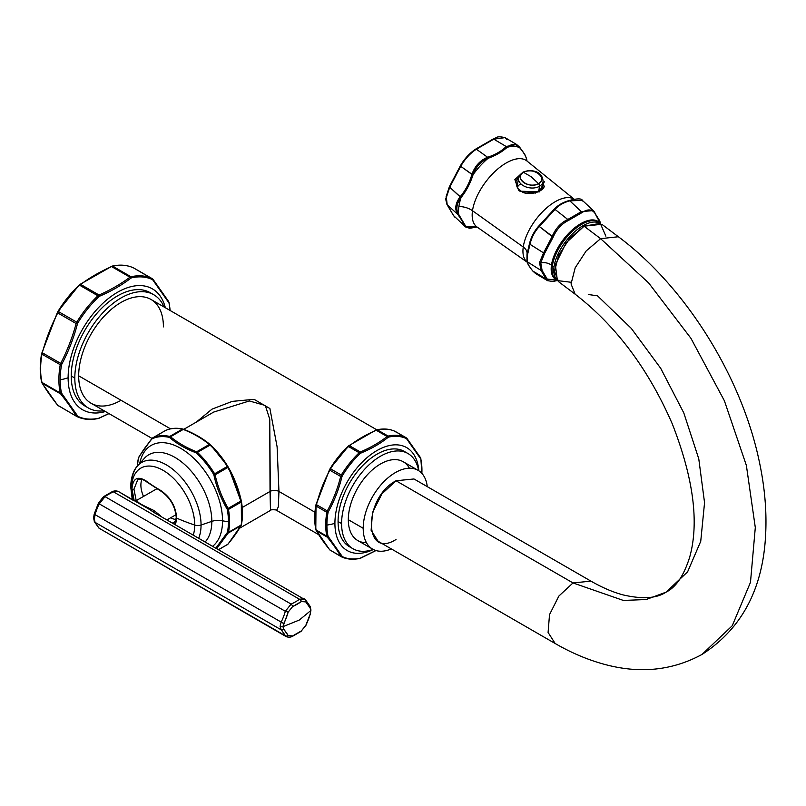 <?xml version="1.0" encoding="UTF-8"?>
<svg xmlns="http://www.w3.org/2000/svg" width="806" height="806" viewBox="0 0 806 806"><rect width="100%" height="100%" fill="white"/><g stroke="black" fill="none" stroke-linecap="round" stroke-linejoin="round"><path stroke-width="1.21" d="M151.971 438.404L91.078 403.252A59.926 34.598 -60 0 1 78.676 375.818L170.519 428.852L78.676 375.818A59.926 34.598 -60 0 1 104.83 315.509A59.926 34.598 -60 0 1 151.014 299.459L376.795 429.81M314.914 512.213L278.947 491.448L277.113 446.836L269.889 408.511L254.071 399.333L232.249 401.378L212.008 409.146L196.241 422.143L212.008 409.146L232.249 401.378L254.071 399.333L269.889 408.511L277.113 446.836L278.947 491.448L314.914 512.213M239.614 528.212L270.484 510.389C269.99 509.342 277.758 509.795 276.639 510.379L278.332 506.853L278.947 491.448A6.307 3.637 0 0 0 270.03 491.448L242.233 507.498L270.03 491.448L270.484 510.389L269.738 419.231L265.305 405.478L249.356 400.965L213.711 412.057L249.356 400.965L265.305 405.478L269.738 419.231L270.03 491.448A6.307 3.637 180 0 1 278.947 491.448L278.332 506.853L276.639 510.379L318.491 534.549M418.113 470.341A45.479 26.255 120 0 1 427.271 486.643A45.479 26.255 120 0 0 393.348 473.837A45.479 26.255 120 0 0 363.204 528.303A45.479 26.255 120 0 0 391.323 548.906A45.479 26.255 120 0 1 372.624 549.118L357.733 540.524A45.479 26.255 -60 0 1 348.313 519.699A45.479 26.255 -60 0 1 368.161 473.928A45.479 26.255 -60 0 1 403.212 461.747L418.113 470.341A45.479 26.255 120 0 0 383.062 482.532A45.479 26.255 120 0 0 363.204 528.303L348.313 519.699L363.204 528.303A45.479 26.255 120 0 0 372.624 549.118M588.299 294.502L597.538 295.842L631.259 328.354L660.729 368.352L683.8 412.934L698.772 458.826L704.555 502.692L700.736 541.31L687.589 571.877L666.068 592.148C656.789 598.354 642.684 599.321 623.743 595.06C613.567 592.46 602.626 587.816 590.949 581.136L573.016 582.94L623.37 600.44L646.12 599.533L666.068 592.148L646.12 599.533L623.37 600.44L573.016 582.94L590.949 581.136L413.972 478.966L396.038 480.759L573.016 582.94L558.87 596.057L549.511 614.656L548.09 632.458L555.183 643.51L548.09 632.458L549.511 614.656L558.87 596.057L573.016 582.94L396.038 480.759C363.244 497.896 363.244 560.2 396.038 539.476M396.038 480.759L381.903 493.877L372.543 512.485L371.113 530.288L378.105 541.269L555.072 643.45C570.839 652.578 586.758 659.389 602.817 663.892C638.684 674.018 671.761 670.864 702.016 654.432L732.251 625.738L750.477 582.345L755.303 527.537L746.376 465.445L724.382 400.753L690.954 338.339L648.639 282.916L600.611 238.667L586.204 250.908L575.182 267.804L571.051 283.944L575.141 294.18L571.051 283.944L575.182 267.804L586.204 250.908L600.611 238.667L648.639 282.916L690.954 338.339L724.382 400.753L746.376 465.445L755.303 527.537L750.477 582.345L732.251 625.738L702.016 654.432C742.094 628.589 763.322 588.199 765.7 533.27C766.768 510.42 764.642 486.582 759.343 461.767C741.681 376.745 685.513 286.755 618.383 236.752L600.611 238.667L584.078 226.194L600.279 223.343L605.87 236.188M571.122 282.271L557.379 280.589L555.364 264.751L566.094 242.878L584.078 226.194L569.671 238.435L558.649 255.331L554.518 271.481L558.608 281.707L575.141 294.18C616.106 325.916 648.487 369.158 672.295 423.906C693.503 478.23 699.296 522.641 689.684 557.148C683.911 575.565 676.033 587.231 666.068 592.148M601.85 224.28L584.078 226.194L600.611 238.667L618.383 236.752L601.85 224.28M583.766 226.375L582.919 225.74A35.454 17.138 -53 0 1 598.384 222.708A35.454 17.138 127 0 0 582.919 225.74A35.454 17.138 127 0 0 558.83 252.429A35.454 17.138 127 0 0 556.14 278.836A35.454 17.138 -53 0 1 558.83 252.429A35.454 17.138 -53 0 1 582.919 225.74L583.766 226.375M360.594 558.084A1.259 0.594 -112.4 0 0 360.836 558.084A1.259 0.594 -112.4 0 0 360.997 557.933L375.888 550.528L360.111 558.226A67.19 38.799 -60 0 1 342.359 556.634L328.032 536.262A67.19 38.799 -60 0 1 326.914 525.079A41.126 23.747 0 0 0 334.913 523.366A59.443 34.315 120 0 0 373.369 549.521A59.443 34.315 -60 0 1 334.913 523.366A59.443 34.315 -60 0 1 375.153 451.642A59.443 34.315 -60 0 1 418.828 470.785A59.443 34.315 120 0 0 375.153 451.642A59.443 34.315 120 0 0 334.913 523.366A41.126 23.747 180 0 1 326.914 525.079A67.19 38.799 -60 0 1 328.032 512.586L328.405 511.568C334.389 500.808 338.893 489.202 341.915 476.769L342.359 475.681A67.19 38.799 -60 0 1 360.111 453.597L360.997 453.022C371.445 448.71 380.452 443.512 388.008 437.436L388.744 437.064A67.19 38.799 -60 0 1 406.506 438.645L420.823 459.017A67.19 38.799 -60 0 1 421.941 470.21A41.126 23.747 180 0 1 420.813 472.336A41.126 23.747 0 0 0 421.941 470.21A67.19 38.799 -60 0 1 421.86 473.384A67.19 38.799 120 0 0 421.941 470.21A67.19 38.799 120 0 0 420.823 459.017A1.259 0.866 -12.1 0 0 420.601 458.302M352.988 548.745L349.461 546.71A54.979 31.736 -60 0 1 338.077 521.542L341.593 523.578A54.979 31.736 120 0 0 352.988 548.745A54.979 31.736 120 0 0 373.188 549.43A54.979 31.736 -60 0 1 341.593 523.578A54.979 31.736 -60 0 1 376.815 458.554A54.979 31.736 -60 0 1 418.657 470.674A54.979 31.736 120 0 0 407.957 453.516A54.979 31.736 120 0 0 365.592 468.246A54.979 31.736 120 0 0 341.593 523.578L338.077 521.542A54.979 31.736 -60 0 1 362.075 466.211A54.979 31.736 -60 0 1 404.431 451.491A54.979 31.736 -60 0 1 406.143 452.599A54.979 31.736 120 0 0 363.234 465.012A54.979 31.736 120 0 0 338.077 521.542A54.979 31.736 120 0 0 351.275 547.627M327.307 537.159C333.13 544.292 337.583 550.639 340.676 556.19L329.845 549.934C324.032 542.811 319.569 536.464 316.476 530.912L327.307 537.159L316.476 530.912L316.154 530.005L326.843 536.181L327.307 537.159A1.259 0.866 -39.5 0 0 328.405 537.018L328.032 536.262A1.259 0.866 167.9 0 1 326.843 536.181A67.815 39.151 -60 0 1 326.843 512.284L316.154 506.118L316.476 504.677C319.569 492.385 324.032 480.9 329.845 470.2L340.676 476.457C337.583 488.738 333.12 500.224 327.307 510.923L316.476 504.677L327.307 510.923L326.843 512.284A1.259 0.554 9.8 0 0 328.032 512.586L328.405 511.568C334.389 500.808 338.893 489.202 341.915 476.769L342.359 475.681L341.291 475.036L340.676 476.457L329.845 470.2L330.601 468.87L341.291 475.036A67.815 39.151 -60 0 1 359.214 452.75L348.524 446.574L349.522 445.728C357.078 439.794 365.995 434.646 376.281 430.283L387.102 436.53C379.566 442.454 370.649 447.602 360.353 451.975L349.522 445.728L360.353 451.975L359.214 452.75L360.111 453.597L360.997 453.022C371.445 448.71 380.452 443.512 388.008 437.436A1.259 0.836 -129 0 0 387.102 436.53L376.281 430.283L377.42 429.89L388.109 436.066L387.102 436.53C379.566 442.454 370.649 447.602 360.353 451.975A1.259 0.594 67.6 0 1 360.997 453.022A1.259 0.594 -112.4 0 0 360.353 451.975L359.214 452.75L360.111 453.597A67.19 38.799 120 0 0 342.359 475.681L341.291 475.036L340.676 476.457L341.915 476.769L340.676 476.457C337.583 488.738 333.12 500.224 327.307 510.923L328.405 511.568L327.307 510.923L326.843 512.284A1.259 0.554 9.8 0 0 328.032 512.586A67.19 38.799 120 0 0 326.914 525.079A67.19 38.799 120 0 0 328.032 536.262A1.259 0.866 167.9 0 1 326.843 536.181L327.307 537.159C333.13 544.292 337.583 550.639 340.676 556.19L341.291 556.734A1.259 1.028 -64.4 0 0 342.359 556.634L328.405 537.018A1.259 0.866 140.5 0 1 327.307 537.159M409.408 468.215A45.479 26.255 120 0 0 373.269 469.092A45.479 26.255 120 0 0 348.313 519.699A45.479 26.255 120 0 0 366.438 542.65M315.811 505.533A1.259 0.554 9.8 0 0 315.781 505.624A1.259 0.554 9.8 0 0 316.154 506.118L316.476 504.677C319.569 492.385 324.032 480.9 329.845 470.2L330.601 468.87L329.523 469.656L330.128 468.629A67.19 38.799 -60 0 1 347.88 446.534L348.524 446.574A67.815 39.151 120 0 0 330.601 468.87L329.523 469.656L315.811 505.533A1.259 0.554 9.8 0 0 315.781 505.614A1.259 0.554 9.8 0 0 316.154 506.118A67.815 39.151 120 0 0 316.154 530.005A1.259 0.866 167.9 0 1 315.811 529.21A67.19 38.799 120 0 1 314.693 518.016A67.19 38.799 -60 0 1 315.781 505.715M420.158 457.314A1.259 1.098 151.6 0 1 420.5 457.677L406.98 438.444A1.259 0.866 140.5 0 1 407.09 439.139A1.259 0.866 -39.5 0 0 406.99 438.454L395.283 431.462A1.259 1.028 115.6 0 1 395.343 431.492L406.033 437.658A1.259 1.028 115.6 0 1 406.506 438.645A67.19 38.799 120 0 0 388.744 437.064A1.259 0.917 -102 0 0 388.109 436.066A67.815 39.151 -60 0 1 406.033 437.658L406.778 438.293A1.259 0.866 140.5 0 1 406.99 438.454A1.259 0.866 -39.5 0 0 406.778 438.293L395.343 431.492A67.815 39.151 120 0 0 377.42 429.89A1.259 0.917 -102 0 0 376.523 430.001A1.259 0.917 -102 0 1 376.896 429.789L375.798 430.142A1.259 0.594 -112.4 0 0 375.636 430.293A1.259 0.594 67.6 0 1 375.798 430.142A1.259 0.594 67.6 0 1 376.281 430.283A1.259 0.594 -112.4 0 0 375.798 430.142L348.736 445.768A1.259 0.836 51 0 1 349.522 445.728C357.078 439.794 365.995 434.646 376.281 430.283L377.42 429.89A1.259 0.917 -102 0 0 376.896 429.789C383.737 428.349 389.862 428.913 395.283 431.462A1.259 1.028 115.6 0 1 395.343 431.492L395.958 432.036M340.676 556.19L341.291 556.734A1.259 1.028 -64.4 0 0 342.359 556.634A67.19 38.799 120 0 0 360.111 558.226A1.259 0.917 78 0 1 359.738 558.437A1.259 0.917 78 0 0 360.111 558.226L360.997 557.933A1.259 0.594 67.6 0 1 360.836 558.084L359.738 558.437C352.897 559.878 346.761 559.324 341.351 556.765L329.654 549.783A1.259 0.866 -39.5 0 0 329.845 549.934L340.676 556.19A1.259 1.098 -28.4 0 0 341.915 556.231A1.259 1.098 151.6 0 1 340.676 556.19L341.291 556.734L340.676 556.19M341.069 556.614L329.845 549.934A1.259 0.866 140.5 0 1 329.644 549.783A1.259 0.866 -39.5 0 1 329.533 549.551M330.601 550.569L329.845 549.934C324.032 542.811 319.569 536.464 316.476 530.912A1.259 1.098 151.6 0 1 316.133 530.55A1.259 1.098 -28.4 0 0 316.476 530.912L316.154 530.005A1.259 0.866 167.9 0 1 315.811 529.21M395.343 431.492A67.815 39.151 -60 0 0 377.42 429.89L388.109 436.066L387.102 436.53A1.259 0.836 51 0 1 388.008 437.436L388.744 437.064A1.259 0.917 -102 0 0 388.109 436.066A67.815 39.151 120 0 1 406.033 437.658A1.259 1.028 115.6 0 1 406.506 438.645L420.591 458.352A1.259 1.098 -28.4 0 0 420.5 457.677A1.259 1.098 151.6 0 1 420.591 458.352L420.823 459.017A1.259 0.866 -12.1 0 0 420.843 458.674L421.891 473.424M348.625 445.889A1.259 0.836 51 0 1 348.736 445.768A1.259 0.836 -129 0 0 348.625 445.889L347.88 446.534L348.524 446.574L349.522 445.728A1.259 0.836 -129 0 0 348.736 445.768L330.128 468.618M329.513 469.686L316.023 504.445L315.791 529.542L329.654 549.783M138.531 457.808A1.259 0.866 12.2 0 0 138.39 458.362A64.43 37.197 -120 0 0 137.393 466.049A64.43 37.197 60 0 1 138.39 458.362L138.541 457.919C141.332 452.69 145.725 446.443 151.709 439.179L152.112 438.847A64.43 37.197 60 0 1 169.159 437.326L169.653 437.577C176.776 443.673 185.551 448.751 195.989 452.781L196.593 453.163A64.43 37.197 60 0 1 213.65 474.371L213.933 475.097C216.602 487.368 220.995 498.682 227.101 509.049L227.363 509.724A64.43 37.197 60 0 1 228.441 521.714A35.958 20.755 180 0 1 222.547 520.797A59.14 34.144 -120 0 1 212.915 546.065A59.14 34.144 -120 0 0 222.547 520.797A12.614 7.284 0 0 0 211.827 521.361A52.259 30.175 60 0 1 205.389 541.713A52.259 30.175 60 0 0 211.827 521.361A12.614 7.284 180 0 1 222.547 520.797A59.14 34.144 -120 0 0 184.866 450.987A59.14 34.144 -120 0 0 139.73 463.46A59.14 34.144 -120 0 1 184.866 450.987A59.14 34.144 -120 0 1 222.547 520.797A35.958 20.755 0 0 0 228.441 521.714A64.43 37.197 60 0 1 227.363 532.464L216.038 547.868L227.101 532.968A1.259 0.836 40.2 0 0 228.118 533.088L240.843 525.744C238.062 531.023 233.72 537.199 227.816 544.272L218.819 549.47L227.816 544.272A1.259 0.836 40.2 0 0 228.118 543.909M174.791 524.051L176.232 517.573C175.285 506.329 170.157 497.504 160.837 491.096A1.259 0.725 119.8 0 1 160.585 490.38C170.388 497.08 175.768 506.339 176.726 518.157A1.259 0.725 180 0 1 176.232 517.583A1.259 0.725 -0 0 0 176.726 518.157L175.537 524.474L176.726 518.157A172.152 99.39 0 0 0 194.709 525.038A44.662 25.782 60 0 1 193.369 534.771A44.662 25.782 -120 0 0 194.709 525.038A6.307 3.637 0 0 0 201.057 525.028A49.126 28.361 60 0 1 198.81 537.914A49.126 28.361 -120 0 0 201.057 525.028A6.307 3.637 180 0 1 194.709 525.038A172.152 99.39 180 0 1 176.726 518.157C175.768 506.339 170.388 497.08 160.585 490.38A170.64 98.523 180 0 1 146.017 480.89C137.453 475.671 132.768 478.371 131.972 489L134.169 500.597L131.972 489A172.152 99.39 180 0 1 131.549 488.577A172.152 99.39 0 0 0 131.972 489A1.259 0.725 -0 0 0 133.957 489.151L136.224 500.667L133.957 489.151L137.725 479.772L133.957 489.151A1.259 0.725 180 0 1 131.972 489C132.768 478.371 137.453 475.671 146.017 480.89A170.64 98.523 0 0 0 160.585 490.38A1.259 0.725 119.8 0 0 160.837 491.096A1.259 0.725 119.8 0 0 161.472 491.025M132.889 499.861A44.662 25.782 60 0 1 131.549 488.577A44.662 25.782 -120 0 0 132.889 499.861M131.579 484.91A6.307 3.637 0 0 0 130.703 486.764A6.307 3.637 0 0 0 131.549 488.577A44.662 25.782 60 0 1 163.124 470.351A44.662 25.782 60 0 1 194.709 525.038A44.662 25.782 -120 0 0 163.124 470.351A44.662 25.782 -120 0 0 131.549 488.577A6.307 3.637 180 0 1 130.703 486.764C131.076 473.505 135.751 467.631 137.675 465.737A49.126 28.361 60 0 1 176.615 472.598A49.126 28.361 60 0 1 201.057 525.028L211.827 521.361L201.057 525.028A49.126 28.361 -120 0 0 176.615 472.598A49.126 28.361 -120 0 0 137.675 465.737A49.126 28.361 -120 0 0 131.579 484.91M144.415 458.292A52.259 30.175 60 0 1 185.823 465.596A52.259 30.175 60 0 1 211.827 521.361A52.259 30.175 60 0 0 185.823 465.596A52.259 30.175 60 0 0 144.415 458.292L137.675 465.737M164.736 431.069L165.2 430.666A1.259 1.028 -115.6 0 1 165.25 430.636C170.459 428.177 176.353 427.643 182.922 429.034A1.259 0.917 102 0 1 183.244 429.195A1.259 0.917 102 0 0 182.388 429.124L183.254 429.417C193.49 433.517 202.175 438.535 209.298 444.459L196.583 451.803C186.337 447.693 177.652 442.685 170.529 436.761L183.254 429.417C193.49 433.517 202.175 438.535 209.298 444.459A1.259 0.856 -49.2 0 1 210.185 444.59C203.052 438.635 194.266 433.568 183.839 429.386A1.259 0.574 111.1 0 0 183.708 429.276A1.259 0.574 111.1 0 0 183.254 429.417L170.529 436.761A1.259 0.856 130.8 0 0 169.653 437.577C176.776 443.673 185.551 448.751 195.989 452.781A1.259 0.574 -68.9 0 1 196.583 451.803C186.337 447.693 177.652 442.685 170.529 436.761L169.784 436.409A64.974 37.509 -120 0 0 152.586 437.95L165.2 430.666A64.974 37.509 60 0 1 182.388 429.124L169.784 436.409A1.259 0.917 102 0 0 169.159 437.326A64.43 37.197 -120 0 0 152.112 438.847A1.259 1.028 -115.6 0 1 152.586 437.95A64.974 37.509 60 0 1 169.784 436.409L182.388 429.124A64.974 37.509 -120 0 0 165.2 430.666A1.259 1.028 -115.6 0 1 165.321 430.606M183.839 429.386A1.259 0.574 -68.9 0 0 183.708 429.276L182.922 429.034A1.259 0.917 102 0 0 182.388 429.124L183.254 429.417A1.259 0.574 -68.9 0 1 183.708 429.276C194.125 433.396 202.931 438.484 210.124 444.539L210.185 444.59A1.259 0.856 130.8 0 0 209.298 444.459L210.054 445.103L197.44 452.378L196.583 451.803L209.298 444.459L210.648 445.013L227.725 466.241L227.816 467.49L213.933 475.097C216.602 487.368 220.995 498.682 227.101 509.049L228.118 508.405C222.204 498.098 217.862 486.915 215.091 474.835L214.638 473.777L213.65 474.371A64.43 37.197 -120 0 0 196.593 453.163L197.44 452.378A64.974 37.509 60 0 1 214.638 473.777L227.252 466.493A64.974 37.509 -120 0 0 210.054 445.103L210.648 445.013A64.43 37.197 60 0 1 227.725 466.241L227.816 467.49C233.71 477.746 238.052 488.94 240.843 501.06L228.118 508.405C222.204 498.098 217.862 486.915 215.091 474.835L227.816 467.49C233.71 477.746 238.052 488.94 240.843 501.06L228.854 468.165M241.296 500.869L241.447 524.605A1.259 0.866 -167.8 0 0 241.437 524.333A64.43 37.197 -120 0 0 242.515 513.583A64.43 37.197 60 0 1 241.437 524.333A1.259 0.866 -167.8 0 1 241.085 525.069L240.843 525.744A1.259 1.118 26.8 0 0 241.196 525.351A1.259 1.118 -153.2 0 1 240.843 525.744L228.118 533.088L216.905 548.372L228.118 533.088A1.259 0.836 -139.8 0 1 227.101 532.968L227.363 532.464A64.43 37.197 -120 0 0 228.441 521.714A64.43 37.197 -120 0 0 227.363 509.724A1.259 0.554 -9.8 0 0 228.471 509.422A64.974 37.509 60 0 1 228.471 532.353A1.259 0.866 -167.8 0 1 227.363 532.464A1.259 0.866 -167.8 0 0 228.471 532.353L241.085 525.069A64.974 37.509 -120 0 0 241.085 502.138A1.259 0.554 -9.8 0 0 241.457 501.644A1.259 0.554 -9.8 0 0 241.437 501.594L240.843 501.06L241.085 502.138L228.471 509.422L228.118 508.405L240.843 501.06L241.085 502.138A1.259 0.554 -9.8 0 0 241.457 501.644A1.259 0.554 -9.8 0 0 241.437 501.594L241.296 500.858C238.546 488.607 234.153 477.293 228.128 466.916L227.725 466.241M241.196 525.351L241.447 524.605A1.259 0.866 -167.8 0 1 241.085 525.069L240.843 525.744C238.062 531.023 233.72 537.199 227.816 544.272L218.94 549.541L228.007 544.131L241.196 525.351A1.259 1.118 26.8 0 0 241.306 524.887M241.457 501.695A64.43 37.197 60 0 1 242.515 513.583M137.373 466.08L138.39 458.08A1.259 0.866 12.2 0 0 138.39 458.362L138.541 457.919A1.259 1.118 -153.2 0 1 138.642 457.345A1.259 1.118 26.8 0 0 138.541 457.919C141.332 452.69 145.725 446.443 151.709 439.179A1.259 0.836 -139.8 0 1 152.022 438.414A1.259 0.836 40.2 0 0 151.709 439.179L152.112 438.847A1.259 1.028 -115.6 0 1 152.586 437.95L165.2 430.666M228.007 544.121A1.259 0.836 -139.8 0 1 227.816 544.272L227.252 544.745M228.118 533.088L228.471 532.353A64.974 37.509 -120 0 0 228.471 509.422L228.118 508.405L227.101 509.049L227.363 509.724A1.259 0.554 -9.8 0 0 228.471 509.422L241.085 502.138A64.974 37.509 60 0 1 241.085 525.069L228.118 533.088M213.65 474.371L213.933 475.097L215.091 474.835L214.638 473.777L213.65 474.371M165.25 430.636L151.83 438.565L138.642 457.345A1.259 1.118 -153.2 0 1 138.995 456.952M169.159 437.326L169.653 437.577A1.259 0.856 -49.2 0 1 170.529 436.761L169.784 436.409A1.259 0.917 102 0 0 169.159 437.326M195.989 452.781L196.593 453.163L197.44 452.378L196.583 451.803A1.259 0.574 111.1 0 0 195.989 452.781M143.518 496.466A21.288 12.291 60 0 1 141.937 479.379A21.288 12.291 60 0 0 143.518 496.466M175.678 521.865A21.288 12.291 60 0 1 174.932 521.673A21.288 12.291 60 0 0 175.678 521.865M137.766 479.741C140.466 478.774 143.297 479.389 146.249 481.595A1.259 0.816 -53.4 0 1 146.017 480.89A1.259 0.816 -53.4 0 0 146.239 481.595L160.837 491.096M176.232 517.583A1.259 0.725 180 0 1 176.595 517.059M168.817 518.852L170.781 517.714A18.77 10.831 -120 0 0 176.131 519.507M167.295 519.729L176.03 514.681L167.295 519.729M160.485 515.79L154.238 510.641C139.367 503.599 139.216 503.518 136.627 500.476C139.216 503.518 139.367 503.599 154.238 510.641L160.485 515.79M304.577 599.029L299.5 599.251L113.414 491.821A52.118 30.094 0 0 0 105.042 496.647L291.127 604.087A52.118 30.094 0 0 0 299.5 599.251L113.414 491.821L118.26 491.408L132.537 500.022M281.153 622.081A52.118 41.106 -84.9 0 0 285.334 611.291L99.249 503.861A52.118 41.106 -84.9 0 0 95.068 514.641L281.153 622.081L280.105 626.373L281.153 629.798L95.068 522.369A52.118 11.012 -141.2 0 0 99.249 528.323L285.334 635.753A52.118 11.012 -141.2 0 0 281.153 629.798L95.068 522.369L94.322 519.114L95.068 514.641L281.153 622.081L280.105 626.373A2.519 1.461 -0 0 0 282.956 626.665L288.175 612.107L292.618 606.575L301.373 601.528L305.817 601.921L310.199 608.147L310.723 610.626L299.288 620.056L282.956 626.665L299.288 620.056L310.723 610.626L310.199 614.081L305.817 625.355L301.373 630.886L292.618 635.944L288.175 635.541L283.803 629.315L282.956 626.665L283.803 623.391A2.519 0.695 -153.3 0 1 281.153 622.081A52.118 41.106 -84.9 0 0 285.334 611.291L99.249 503.861L105.042 496.647L291.127 604.087L285.334 611.291L288.175 612.107A54.516 43 95.1 0 1 283.803 623.391A2.519 0.695 -153.3 0 1 281.153 622.081M134.431 500.758L149.332 509.352L134.431 500.758M305.998 625.003A2.519 0.695 -153.3 0 1 305.998 625.224L300.981 631.42L292.185 636.508A2.519 1.28 -114.7 0 0 292.618 635.944L288.175 635.541A2.519 2.146 149.1 0 1 285.334 635.753L99.249 528.323L286.291 636.68C288.417 637.375 290.382 637.324 292.185 636.508A2.519 1.28 -114.7 0 0 292.618 635.944A54.516 31.474 0 0 0 301.373 630.886A2.519 1.612 54 0 1 300.981 631.42A2.519 1.612 54 0 0 301.373 630.886L305.817 625.355A54.516 43 -84.9 0 0 310.199 614.081L310.26 613.85M291.127 604.087L285.334 611.291L288.175 612.107L292.618 606.575A2.519 1.28 -114.7 0 0 291.127 604.087A52.118 30.094 0 0 0 299.5 599.251A2.519 1.612 54 0 1 301.373 601.528A54.516 31.474 180 0 1 292.618 606.575A2.519 1.28 -114.7 0 0 291.127 604.087M305.293 599.765L304.114 598.717L299.5 599.251A2.519 1.612 54 0 1 301.373 601.528L305.817 601.921A2.519 1.814 -38.3 0 0 305.726 600.127A2.519 1.814 -38.3 0 0 305.293 599.765M309.474 605.719A2.519 2.146 149.1 0 1 310.199 608.147A54.516 11.526 -141.2 0 0 305.817 601.921A2.519 1.814 -38.3 0 0 305.726 600.127L153.533 512.223M310.109 606.364A2.519 2.146 149.1 0 1 310.199 608.147L310.723 610.626A2.519 1.461 -0 0 0 310.965 610.011A2.519 1.461 180 0 1 310.723 610.626L310.199 614.081L310.965 610.011L310.098 606.354L305.726 600.127M310.36 614.001L305.998 625.224A2.519 0.695 -153.3 0 1 305.817 625.355A2.519 0.695 -153.3 0 0 306.008 625.224M285.334 635.753A52.118 11.012 -141.2 0 0 281.153 629.798A2.519 1.814 -38.3 0 0 283.803 629.315A54.516 11.526 38.8 0 1 288.175 635.541A2.519 2.146 149.1 0 1 285.334 635.753M280.105 626.373L281.153 629.798A2.519 1.814 -38.3 0 0 283.803 629.315L282.956 626.665A2.519 1.461 180 0 1 280.105 626.373M94.352 519.941A2.519 2.146 -30.9 0 0 95.068 522.369A52.118 11.012 -141.2 0 0 99.249 528.323A2.519 1.814 141.7 0 1 98.816 527.96L99.249 528.323A2.519 1.814 141.7 0 1 98.806 527.95M111.923 492.144A2.519 1.28 65.3 0 1 112.366 491.579A2.519 1.28 65.3 0 1 113.414 491.821A52.118 30.094 0 0 0 105.042 496.647A2.519 1.612 -126 0 0 103.561 496.667A2.519 1.612 -126 0 0 103.168 497.201M103.561 496.667L98.544 502.863A2.519 0.695 26.7 0 1 98.725 502.732A2.519 0.695 26.7 0 0 98.544 502.863A2.519 0.695 26.7 0 0 99.249 503.861L105.042 496.647A2.519 1.612 -126 0 0 103.571 496.657L112.366 491.579A2.519 1.28 65.3 0 1 113.414 491.821L118.26 491.408L134.189 500.607L135.972 500.758A3.788 3.667 -107.2 0 0 136.627 500.476M94.181 514.087L93.587 518.077L94.443 521.744A2.519 2.146 -30.9 0 0 95.068 522.369L94.322 519.114A2.519 1.461 180 0 1 93.587 518.077A2.519 1.461 0 0 0 94.322 519.114L95.068 514.641L94.181 514.097L98.544 502.863A2.519 0.695 26.7 0 0 99.249 503.861A52.118 41.106 -84.9 0 0 95.068 514.641L94.352 514.016M93.587 518.077A2.519 1.461 180 0 1 93.818 517.462M153.694 512.243L149.332 509.352M153.573 511.8A3.788 0.605 130.8 0 1 154.238 510.641M76.55 416.349L57.75 405.307C51.272 397.207 46.123 389.882 42.305 383.324L60.692 393.943C67.17 402.033 72.318 409.357 76.137 415.916L76.751 416.47A1.259 1.028 -63.9 0 0 77.87 416.329A77.92 44.985 120 0 0 98.886 418.203L99.753 417.911A1.259 0.615 66.7 0 1 99.571 418.102A1.259 0.615 -113.3 0 0 99.753 417.911L108.911 413.549L98.886 418.203A77.92 44.985 -60 0 1 77.87 416.329L61.508 393.046A77.92 44.985 -60 0 1 60.158 379.817A41.005 23.676 0 0 0 68.117 377.792A69.8 40.3 120 0 0 105.405 411.523A69.8 40.3 -60 0 1 68.117 377.792A69.8 40.3 -60 0 1 111.399 296.245A69.8 40.3 -60 0 1 165.331 307.721A69.8 40.3 120 0 0 111.399 296.245A69.8 40.3 120 0 0 68.117 377.792A41.005 23.676 180 0 1 60.158 379.817A77.92 44.985 -60 0 1 61.508 365.027L61.871 364.02C68.53 351.466 73.719 338.097 77.426 323.911L77.87 322.853A77.92 44.985 -60 0 1 98.886 296.709L99.753 296.145C111.52 291.057 121.897 285.062 130.874 278.171L131.61 277.808A77.92 44.985 -60 0 1 152.626 279.692L168.998 302.965A77.92 44.985 -60 0 1 170.116 310.481A77.92 44.985 120 0 0 168.998 302.965A1.259 0.866 -12.4 0 0 168.776 302.19M88.358 407.977L84.781 405.922A65.387 37.751 -60 0 1 71.24 375.989L74.817 378.044A65.387 37.751 -60 0 1 112.447 303.862A65.387 37.751 -60 0 1 164.081 307.005A65.387 37.751 120 0 0 153.734 294.734A65.387 37.751 120 0 0 103.349 312.244A65.387 37.751 120 0 0 74.817 378.044A65.387 37.751 120 0 0 88.358 407.977A65.387 37.751 120 0 0 104.155 410.798A65.387 37.751 -60 0 1 74.817 378.044L71.24 375.989A65.387 37.751 -60 0 1 99.783 310.189A65.387 37.751 -60 0 1 150.168 292.669A65.387 37.751 -60 0 1 151.901 293.787A65.387 37.751 120 0 0 100.962 308.97A65.387 37.751 120 0 0 71.24 375.989A65.387 37.751 120 0 0 86.615 406.859M163.416 326.893A59.926 34.598 120 0 0 121.051 302.421A59.926 34.598 120 0 0 78.676 375.818A59.926 34.598 120 0 0 121.051 400.28M76.751 416.47L76.137 415.916A1.259 1.088 -29.5 0 0 77.426 415.916L61.508 393.046A1.259 0.866 167.6 0 1 60.248 392.985A78.595 45.378 -60 0 1 60.248 364.715A1.259 0.554 10 0 0 61.508 365.027L61.871 364.02C68.53 351.466 73.719 338.097 77.426 323.911L76.137 323.559C72.318 337.593 67.17 350.862 60.692 363.375L42.305 352.756C46.133 338.711 51.282 325.443 57.75 312.94L76.137 323.559L57.75 312.94L58.485 311.62A78.595 45.378 -60 0 1 79.683 285.253L97.949 295.802A78.595 45.378 120 0 0 76.751 322.168L58.485 311.62L76.751 322.168L76.137 323.559C72.318 337.593 67.17 350.862 60.692 363.375L60.248 364.715L41.972 354.166L42.305 352.756L60.692 363.375L60.248 364.715A1.259 0.554 10 0 0 61.508 365.027A77.92 44.985 120 0 0 60.158 379.817A77.92 44.985 120 0 0 61.508 393.046A1.259 0.866 167.6 0 1 60.248 392.985L60.692 393.943L42.305 383.324L41.972 382.437L60.248 392.985L60.692 393.943C67.17 402.033 72.318 409.357 76.137 415.916L76.751 416.47A1.259 1.028 -63.9 0 0 77.87 416.329L77.426 415.916A1.259 1.088 150.5 0 1 76.137 415.916L76.751 416.47A78.595 45.378 -60 0 0 76.862 416.521M129.968 277.204C120.971 283.924 110.674 289.868 99.067 295.036L80.681 284.417C89.627 277.717 99.924 271.773 111.581 266.585L129.968 277.204L111.581 266.585L112.699 266.192L130.965 276.74L129.968 277.204C120.971 283.924 110.674 289.868 99.067 295.036L97.949 295.802L79.683 285.253L80.681 284.417L99.067 295.036L97.949 295.802L98.886 296.709A77.92 44.985 120 0 0 77.87 322.853L76.751 322.168L76.137 323.559L77.426 323.911L77.87 322.853L76.751 322.168A78.595 45.378 -60 0 1 97.949 295.802L98.886 296.709L99.753 296.145A1.259 0.615 -113.3 0 0 99.067 295.036A1.259 0.615 66.7 0 1 99.753 296.145C111.52 291.057 121.897 285.062 130.874 278.171A1.259 0.826 -127.7 0 0 129.968 277.204A1.259 0.826 52.3 0 1 130.874 278.171L131.61 277.808A1.259 0.917 -102.3 0 0 130.965 276.74L129.968 277.204M79.028 285.243A77.92 44.985 120 0 0 58.012 311.388L57.407 312.416L58.012 311.388A77.92 44.985 -60 0 1 79.028 285.243L79.683 285.253A78.595 45.378 120 0 0 58.485 311.62L57.417 312.416L41.65 353.562A77.92 44.985 120 0 0 40.3 368.352A77.92 44.985 120 0 0 41.65 381.581A1.259 0.866 167.6 0 0 41.61 381.984L41.983 382.991A1.259 1.088 -29.5 0 0 42.305 383.324A1.259 1.088 150.5 0 1 41.972 382.981L57.548 405.136A1.259 0.877 141 0 0 57.75 405.307C51.272 397.207 46.123 389.882 42.305 383.324L41.972 382.437A1.259 0.866 167.6 0 1 41.61 381.984A1.259 0.866 167.6 0 0 41.972 382.437A78.595 45.378 -60 0 1 41.972 354.166A78.595 45.378 120 0 0 41.972 382.437L60.248 392.985A78.595 45.378 120 0 1 60.248 364.715L41.972 354.166L42.305 352.756C46.133 338.711 51.282 325.443 57.75 312.94L58.485 311.62L58.012 311.378L79.079 285.163L80.681 284.417A1.259 0.826 -127.7 0 0 79.774 284.609L79.915 284.447A1.259 0.826 52.3 0 1 80.681 284.417C89.627 277.717 99.924 271.773 111.581 266.585A1.259 0.615 -113.3 0 0 111.077 266.454A1.259 0.615 -113.3 0 0 110.896 266.635A1.259 0.615 66.7 0 1 111.077 266.454A1.259 0.615 66.7 0 1 111.581 266.585L112.699 266.192A1.259 0.917 -102.3 0 0 111.762 266.353M170.197 310.532L169.038 302.572A1.259 0.866 -12.4 0 1 168.998 302.965L168.756 302.31A1.259 1.088 -29.5 0 0 168.666 301.565A1.259 1.088 150.5 0 1 168.756 302.31L153.19 280.166A1.259 0.877 141 0 0 152.888 279.249L152.163 278.634A1.259 1.028 116.1 0 1 152.626 279.692A77.92 44.985 120 0 0 131.61 277.808A1.259 0.917 -102.3 0 0 130.965 276.74A78.595 45.378 -60 0 1 152.163 278.634L152.888 279.249L152.163 278.634A1.259 1.028 116.1 0 1 152.626 279.692L153.19 280.166A1.259 0.877 -39 0 0 152.888 279.249L133.897 268.086A78.595 45.378 120 0 0 112.699 266.192A1.259 0.917 -102.3 0 0 112.165 266.091L79.915 284.447A1.259 0.826 52.3 0 0 79.774 284.609M58.485 405.922L57.75 405.307M57.548 405.136L76.802 416.49C83.159 419.553 90.393 420.208 98.483 418.455A1.259 0.917 77.7 0 0 98.886 418.203A1.259 0.917 77.7 0 1 98.483 418.455L109.022 413.609M61.871 393.781A1.259 0.877 141 0 1 60.692 393.943A1.259 0.877 -39 0 0 61.871 393.781M61.871 364.02L60.692 363.375L61.871 364.02M168.343 301.222A1.259 1.088 150.5 0 1 168.666 301.565L153.1 279.41L133.846 268.055A1.259 1.028 116.1 0 1 133.897 268.086L134.501 268.63M40.3 368.352A77.92 44.985 -60 0 1 41.65 353.562A1.259 0.554 10 0 0 41.6 353.673A1.259 0.554 10 0 0 41.972 354.166A1.259 0.554 10 0 1 41.6 353.683C39.786 364.121 39.786 373.551 41.61 381.973M41.65 353.562A1.259 0.554 10 0 0 41.6 353.683L57.397 312.476M112.165 266.091C120.255 264.348 127.489 265.003 133.846 268.055A1.259 1.028 116.1 0 1 133.897 268.086L152.163 278.634A78.595 45.378 120 0 0 130.965 276.74L112.699 266.192A78.595 45.378 -60 0 1 133.897 268.086M476.568 226.647L477.122 227.07A41.378 19.999 -53 0 1 472.497 210.729A17.41 11.455 8.2 0 0 458.896 206.497A47.796 23.102 127 0 0 458.644 214.315L465.697 226.244A47.796 23.102 127 0 0 477.001 226.99A47.796 23.102 127 0 1 465.697 226.244A1.259 1.189 157.3 0 1 464.548 225.932L465.163 226.818M527.638 262.514L477.122 227.07A41.378 19.999 -53 0 1 472.497 210.729L523.255 247.009A39.272 18.981 127 0 0 527.285 262.252A39.272 18.981 127 0 1 523.255 247.009L472.497 210.729A41.378 19.999 -53 0 1 495.831 170.701A41.378 19.999 -53 0 1 526.943 160.999L526.389 160.575M552.382 265.849A35.958 17.379 127 0 0 556.15 279.873A35.958 17.379 -53 0 1 552.382 265.849L551.465 265.154L552.382 265.849A2.519 1.662 8.2 0 0 554.085 266.474A2.519 1.662 -171.8 0 1 552.382 265.849A35.958 17.379 -53 0 1 572.441 231.262A35.958 17.379 -53 0 1 599.452 222.456A35.958 17.379 127 0 0 572.441 231.262A35.958 17.379 127 0 0 552.382 265.849M557.551 280.76L555.243 279.188A35.958 17.379 -53 0 1 551.465 265.154A35.958 17.379 -53 0 1 571.525 230.566A35.958 17.379 -53 0 1 598.536 221.771A35.958 17.379 -53 0 0 571.525 230.566A35.958 17.379 -53 0 0 551.465 265.154A9.904 6.519 8.2 0 0 540.776 262.827L542.095 270.433L547.183 279.027L557.057 280.488M460.528 165.704L460.528 165.704C464.669 158.671 469.636 153.241 475.439 149.442A1.259 0.756 57.9 0 1 475.661 149.13A1.259 0.756 57.9 0 1 476.386 149.211L493.786 139.166L506.208 146.531A1.259 0.856 47.6 0 1 507.065 147.377A1.259 0.856 -132.4 0 0 506.208 146.531L506.208 146.531C501.554 151.135 495.347 154.712 487.61 157.261L487.479 157.311C480.144 160.354 474.976 165.986 471.973 174.227L460.689 166.318L471.923 174.378C469.424 183.002 465.515 190.448 460.186 196.714L449.718 187.234L460.689 166.318C465.022 158.903 470.261 153.2 476.386 149.211L487.61 157.261L476.386 149.211L493.786 139.166L506.208 146.531C501.554 151.135 495.347 154.712 487.61 157.261A1.259 0.564 70.2 0 1 488.164 158.288C495.912 155.427 502.209 151.78 507.065 147.377L507.155 147.307A1.259 0.856 -131.9 0 0 506.289 146.45L516.666 144.526L519.306 146.894A1.259 0.937 141.5 0 1 519.689 147.73A1.259 0.937 -38.5 0 0 519.306 146.894L516.666 144.526L506.289 146.45A1.259 0.856 48.1 0 1 507.155 147.307C511.881 143.418 516.052 143.559 519.689 147.73L519.749 147.81A1.259 0.937 -38.1 0 0 519.608 147.176A1.259 0.937 141.9 0 1 519.749 147.81C523.739 152.515 526.066 156.455 526.731 159.608L526.741 159.669A1.259 1.179 -15.5 0 0 526.701 159.266A1.259 1.179 164.5 0 1 526.741 159.669A47.796 23.102 127 0 1 526.832 160.908A47.796 23.102 127 0 0 526.741 159.669L526.731 159.608C526.066 156.455 523.739 152.515 519.749 147.81L519.689 147.73A47.796 23.102 127 0 0 507.155 147.307L507.065 147.377C502.209 151.78 495.912 155.427 488.164 158.288L488.033 158.339A47.796 23.102 127 0 0 473.102 174.62L473.051 174.771C470.261 183.395 466.281 190.972 461.123 197.49L461.032 197.601A47.796 23.102 127 0 0 458.896 206.497A17.41 11.455 -171.8 0 1 472.497 210.729A41.378 19.999 -53 0 1 495.831 170.701A41.378 19.999 -53 0 1 526.943 160.999L574.92 199.817M574.144 199.253A39.272 18.981 127 0 0 544.715 209.661A39.272 18.981 127 0 0 523.255 247.009A12.422 8.181 -171.8 0 1 527.053 253.9A12.422 8.181 8.2 0 0 523.255 247.009A39.272 18.981 127 0 1 544.715 209.661A39.272 18.981 127 0 1 574.144 199.253M520.968 191.324A1.259 0.584 128.4 0 0 520.847 190.841A1.259 0.584 128.4 0 0 519.89 191.183L518.57 190.145A1.259 0.584 -51.6 0 1 519.548 189.803A1.259 0.584 128.4 0 0 518.57 190.145L514.863 179.557L522.993 172.131L514.863 179.557L518.57 190.145L519.89 191.183L539.345 191.868L544.493 181.471L539.345 191.868L519.89 191.183A1.259 0.584 -51.6 0 1 520.847 190.841A1.259 0.584 -51.6 0 1 520.968 191.324L535.446 193.087L544.241 186.639L542.901 182.801M526.741 159.669L526.963 161.019L526.741 159.669M555.243 279.188A35.958 17.379 -53 0 1 551.465 265.154A9.904 6.519 -171.8 0 0 540.776 262.827A1.259 0.826 -171.8 0 1 539.506 262.595L541.048 270.443L546.045 278.906L532.927 271.128C529.613 267.139 527.789 264.056 527.467 261.879L541.048 270.443L527.467 261.879L527.456 254.998L529.985 244.309C531.597 237.367 534.71 231.433 539.335 226.516L552.12 236.591L543.566 252.883L529.985 244.309L543.566 252.883L539.506 262.595L541.048 270.443L547.617 280.69L535.647 273.587L532.706 270.947C526.872 263.361 528.484 264.922 526.993 261.194A1.259 1.189 166.6 0 1 526.963 260.993A1.259 1.189 -13.4 0 0 527.467 261.879A1.259 1.189 166.6 0 1 526.993 261.204L527.003 254.233L529.401 243.996C531.144 236.994 534.328 230.929 538.952 225.811L554.135 209.258C557.974 205.137 563.021 202.225 569.268 200.513L576.814 198.971M594.536 212.109L593.256 210.568L581.368 211.656L567.807 219.474A1.259 0.635 68.6 0 1 568.311 220.522L582.083 212.562C587.403 208.945 591.634 209.086 594.757 212.996A1.259 0.977 -34 0 0 594.536 212.109A1.259 0.977 146 0 1 594.757 212.996L600.269 223.151L594.757 212.996C591.634 209.086 587.403 208.945 582.083 212.562L568.311 220.522C561.641 223.806 556.603 229.297 553.218 236.984L544.524 253.537L540.776 262.827L544.524 253.537L553.218 236.984L539.335 226.516L555.022 209.399C558.598 205.369 563.535 202.518 569.832 200.845L581.368 211.656L567.807 219.474L555.022 209.399L567.807 219.474C560.764 222.758 555.535 228.461 552.12 236.591L543.566 252.883L544.524 253.537L543.566 252.883L539.506 262.595A1.259 0.826 8.2 0 0 540.776 262.827L542.095 270.433A1.259 0.977 143.7 0 1 541.048 270.443A1.259 0.977 -36.3 0 0 542.095 270.433L547.183 279.027A1.259 1.159 158.6 0 1 546.045 278.906A1.259 1.159 -21.4 0 0 547.183 279.027L557.581 280.317M457.667 214.285C461.375 219.464 463.662 223.333 464.528 225.881L453.617 215.655L447.189 204.795L457.667 214.285L447.189 204.795L446.363 197.43L449.718 187.234L460.095 196.835C455.35 203.364 454.524 209.147 457.607 214.195L457.667 214.285C461.375 219.464 463.662 223.333 464.528 225.881L453.617 215.655L464.528 225.881A1.259 1.189 -21.4 0 0 465.677 226.204L458.695 214.396A1.259 0.927 145 0 1 457.667 214.285A1.259 0.927 -35 0 0 458.695 214.396L458.644 214.315C455.672 209.419 456.468 203.847 461.032 197.601L460.095 196.835C455.35 203.364 454.524 209.147 457.607 214.195A1.259 0.927 -34.4 0 0 458.644 214.315A1.259 0.927 145.6 0 1 457.607 214.195L457.667 214.285M519.326 175.537L516.042 181.118L519.326 175.537M519.658 190.276A1.259 0.584 128.4 0 0 519.548 189.803C517.422 188.775 516.253 185.904 516.031 181.209M542.791 182.66L544.241 186.639C541.582 193.309 525.431 195.949 520.857 190.851L519.548 189.803M526.983 161.029L526.691 159.205A1.259 1.179 163.9 0 1 526.731 159.608A1.259 1.179 -16.1 0 0 526.691 159.205C524.676 154.49 526.943 157.11 519.608 147.176L516.676 144.536L505.06 137.635L493.786 139.166A1.259 0.705 -118 0 0 493.141 139.045A1.259 0.705 62 0 1 493.786 139.166L505.05 137.635L506.954 139.619M532.575 270.685A1.259 0.917 -38.7 0 0 532.927 271.128L535.607 273.566L532.927 271.128L546.045 278.906L547.617 280.69L553.057 281.516L557.127 280.528M593.256 210.568L581.368 211.656A1.259 0.806 50.3 0 1 582.083 212.562A1.259 0.806 -129.7 0 0 581.368 211.656L569.832 200.845L582.385 200.382L583.01 201.299M599.845 221.6A1.259 1.169 -24.9 0 0 599.765 220.884A1.259 1.169 155.1 0 1 599.845 221.6M555.022 209.399C558.598 205.369 563.535 202.518 569.832 200.845A1.259 0.584 -106.9 0 0 569.268 200.513C563.021 202.225 557.974 205.137 554.135 209.258A1.259 0.836 44.5 0 1 555.022 209.399A1.259 0.836 -135.5 0 0 554.135 209.258L538.952 225.811C534.328 230.929 531.144 236.994 529.401 243.996L529.985 244.309C531.597 237.367 534.71 231.433 539.335 226.516L538.952 225.811L539.335 226.516L555.022 209.399M532.706 270.947A1.259 0.917 141.3 0 0 532.927 271.128C529.613 267.139 527.789 264.056 527.467 261.879L527.456 254.998L529.985 244.309L529.401 243.996L527.003 254.222A1.259 0.826 8.2 0 0 527.456 254.998A1.259 0.826 -171.8 0 1 527.003 254.222L526.963 260.993M477.071 227.04L465.677 226.204A1.259 1.189 158.6 0 1 464.528 225.881L464.548 225.932A1.259 1.189 -22.7 0 0 465.697 226.244L477.071 227.04M461.123 197.49C466.281 190.972 470.261 183.395 473.051 174.771L471.923 174.378C469.424 183.002 465.515 190.448 460.186 196.714L461.123 197.49M473.102 174.62C475.983 166.691 480.96 161.26 488.033 158.339A1.259 0.564 -110.2 0 0 487.479 157.311C480.144 160.354 474.976 165.986 471.973 174.227L473.102 174.62C475.983 166.691 480.96 161.26 488.033 158.339L488.164 158.288A1.259 0.564 -109.8 0 0 487.61 157.261L487.479 157.311A1.259 0.564 69.8 0 1 488.033 158.339A47.796 23.102 127 0 0 473.102 174.62M446.887 204.18A1.259 1.108 -29.4 0 0 447.189 204.795L446.363 197.43A1.259 0.826 -171.8 0 1 446.323 196.402A1.259 0.826 8.2 0 0 446.363 197.43L449.355 186.76L449.718 187.234L460.689 166.318L460.377 165.784L460.689 166.318C465.022 158.903 470.261 153.2 476.386 149.211A1.259 0.756 -122.1 0 0 475.661 149.13L493.131 139.045C497.01 138.169 495.428 135.509 505.06 137.635M453.355 215.232A1.259 1.058 -31.6 0 0 453.617 215.655L447.189 204.795A1.259 1.108 150.6 0 1 447.008 204.553C444.58 195.485 446.484 199.868 446.091 196.805L449.355 186.76L460.377 165.784C464.599 158.611 469.686 153.059 475.661 149.13M456.146 218.023L453.617 215.655A1.259 1.058 148.4 0 1 453.456 215.464L447.008 204.563M599.533 220.562A1.259 1.169 155.1 0 1 599.765 220.884L593.226 210.547L582.365 200.362C581.66 198.437 577.529 198.417 569.953 200.311L570.023 200.291M568.311 220.522A1.259 0.635 -111.4 0 0 567.807 219.474C560.764 222.758 555.535 228.461 552.12 236.591L553.218 236.984C556.603 229.297 561.641 223.806 568.311 220.522M569.923 200.321L569.268 200.513A1.259 0.584 73.1 0 1 569.832 200.845L582.385 200.382M538.71 191.616L539.466 186.297A12.422 8.181 8.2 0 0 543.083 181.511A12.422 8.181 -171.8 0 1 539.466 186.297L538.71 191.616M538.519 183.627L531.214 176.776L523.557 172.353C532.857 166.368 548.735 178.348 538.519 183.627C529.22 189.612 513.331 177.642 523.557 172.353L531.214 176.776L538.519 183.627A10.7 7.042 8.2 0 0 538.599 173.622A10.7 7.042 8.2 0 0 523.557 172.353A2.458 1.421 -120 0 0 522.59 172.363A2.458 1.421 -120 0 0 522.097 173.189A12.422 8.181 8.2 0 0 518.48 177.975A12.422 8.181 8.2 0 0 525.492 186.75A12.422 8.181 8.2 0 0 539.466 186.297A2.458 1.421 -120 0 0 538.519 183.627A2.458 1.421 60 0 1 539.466 186.297A12.422 8.181 -171.8 0 1 525.492 186.75A12.422 8.181 -171.8 0 1 518.48 177.975L522.59 172.363A2.458 1.421 60 0 1 523.557 172.353A10.7 7.042 8.2 0 0 523.467 182.358A10.7 7.042 8.2 0 0 538.519 183.627M520.243 184.191A12.422 8.181 8.2 0 0 517.341 187.355M458.644 214.315C455.672 209.419 456.468 203.847 461.032 197.601A47.796 23.102 127 0 0 458.896 206.497A47.796 23.102 127 0 0 458.644 214.315M507.155 147.307C511.881 143.418 516.052 143.559 519.689 147.73A47.796 23.102 127 0 0 507.155 147.307M359.214 452.75A67.815 39.151 120 0 0 341.291 475.036L330.601 468.87A67.815 39.151 -60 0 1 348.524 446.574L359.214 452.75M326.843 512.284A67.815 39.151 120 0 0 326.843 536.181L316.154 530.005A67.815 39.151 -60 0 1 316.154 506.118L326.843 512.284M210.054 445.103A64.974 37.509 60 0 1 227.252 466.493L214.638 473.777A64.974 37.509 -120 0 0 197.44 452.378L210.054 445.103M213.711 412.057L183.808 429.316M404.431 451.491L407.957 453.516M375.979 550.558L360.836 558.084M420.49 457.677L420.843 458.685M132.265 499.498L130.703 486.764M138.642 457.345L138.39 458.08M175.869 521.129L172.796 522.903M156.878 488.748L135.972 500.758M98.816 527.96L94.443 521.744M118.26 491.408C116.205 490.723 114.24 490.783 112.366 491.579M150.168 292.669L153.734 294.734M169.038 302.572L168.666 301.565M600.672 223.534L598.536 221.771M465.193 226.839L469.686 228.289L477.081 227.04M454.735 217.046L453.456 215.464M599.765 220.884L600.43 223.292M541.894 189.843L543.083 181.511C542.519 170.026 529.441 169.109 522.59 172.363M517.18 187.073L518.48 177.975"/></g></svg>
